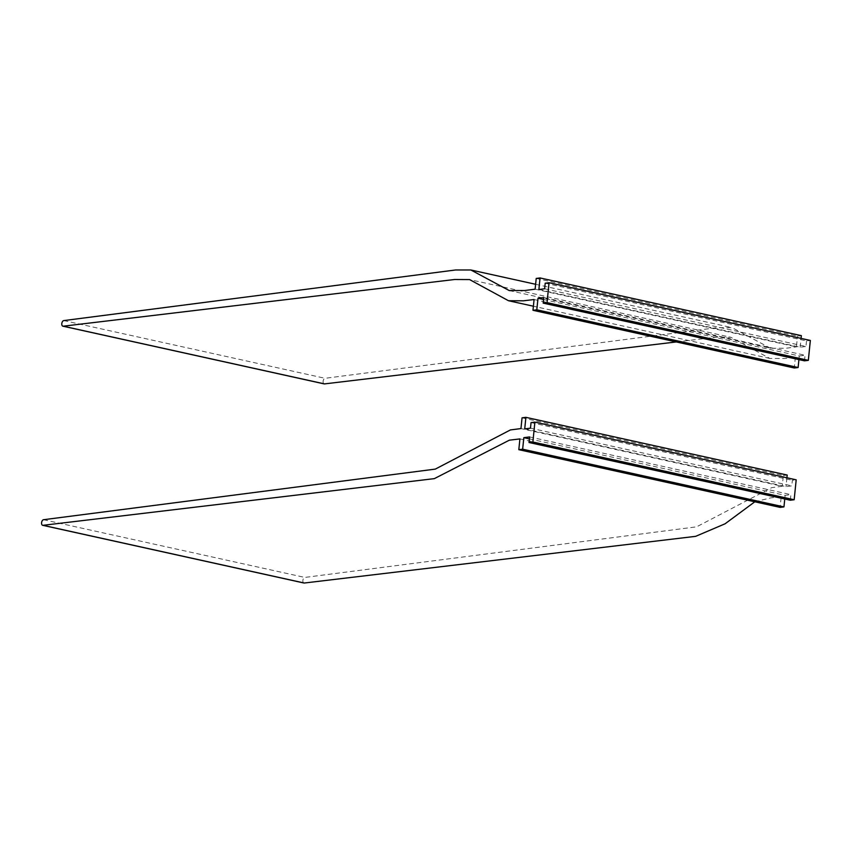 <?xml version="1.0" encoding="UTF-8"?>
<svg xmlns="http://www.w3.org/2000/svg" width="853" height="853" viewBox="0 0 853 853"><rect width="100%" height="100%" fill="white"/><g stroke="black" fill="none" stroke-linecap="round" stroke-linejoin="round"><path stroke-width="0.64" stroke-dasharray="4.26 3.2" d="M529.596 436.939L790.891 494.644L790.326 500.221M529.393 438.879L785.133 495.358L790.891 494.644M784.76 498.994L785.133 495.358M519.914 438.922L781.209 496.638L780.122 507.386M754.809 501.799L770.654 497.896L781.209 496.638M303.647 582.887A2.858 1.642 102.5 0 1 302.964 579.88A2.858 1.642 102.5 0 1 304.841 577.428L696.602 526.823L771.698 487.649L782.265 486.285L520.959 428.569M522.057 417.821L783.353 475.526L782.265 486.285M783.353 475.526L787.191 475.046M524.723 428.888L786.018 486.605L791.787 485.879L792.352 480.303L796.19 479.834M786.914 477.787L786.018 486.605M530.481 428.174L791.787 485.879M531.046 422.598L792.352 480.303M545.206 283.207L806.511 340.923L810.35 340.443M806.511 340.923L805.946 346.499L544.64 288.783M538.883 289.498L800.178 347.214L805.946 346.499M800.178 347.214L801.074 338.396M536.217 278.43L797.512 336.135L801.351 335.666M535.119 289.178L796.425 346.894L797.512 336.135M509.252 290.564L770.558 348.269L785.848 348.259L796.425 346.894M770.558 348.269L732.13 327.68L716.829 327.691L325.068 378.295A2.858 1.642 -77.5 0 0 323.191 380.758A2.858 1.642 -77.5 0 0 323.873 383.765M676.301 341.946L715.859 337.223L730.872 337.298L469.576 279.581M534.074 299.531L795.369 357.247L784.813 358.505L769.801 358.431L730.872 337.298M795.369 357.247L794.282 367.995M543.553 299.488L799.293 355.968L798.92 359.603M799.293 355.968L805.051 355.253L543.756 297.548M804.486 360.83L805.051 355.253M43.546 519.712L304.841 577.428M63.772 320.589L325.068 378.295M535.62 284.284L732.13 327.68M769.801 358.431L533.392 306.216"/><path stroke-width="1.28" d="M522.654 449.2L783.96 506.906L780.122 507.386L518.816 449.68L522.654 449.2L523.827 437.653L529.596 436.939L529.031 442.515L532.869 442.035L794.164 499.741L796.19 479.834L534.895 422.118L531.046 422.598L530.481 428.174L524.723 428.888L525.896 417.341L787.191 475.046L786.914 477.787M529.031 442.515L790.326 500.221L794.164 499.741M523.827 437.653L529.393 438.879M783.96 506.906L784.76 498.994M518.816 449.68L519.914 438.922L509.348 440.18L434.337 478.64L42.981 525.32A2.858 1.642 102.5 0 1 42.65 525.309A2.858 1.642 102.5 0 1 41.616 522.452A2.858 1.642 102.5 0 1 43.546 519.712L435.297 469.107L510.393 429.933L520.959 428.569L522.057 417.821L525.896 417.341M754.809 501.799L725.082 523.795L695.632 536.345L304.276 583.025A2.858 1.642 102.5 0 1 303.945 583.015A2.858 1.642 102.5 0 1 303.647 582.887M532.869 442.035L534.895 422.118M323.873 383.765A2.858 1.642 -77.5 0 0 324.172 383.893L62.877 326.177A2.858 1.642 -77.5 0 1 61.842 323.319A2.858 1.642 -77.5 0 1 63.772 320.589L455.523 269.985L470.824 269.974L509.252 290.564L524.552 290.542L535.119 289.178L536.217 278.43L540.056 277.95L538.883 289.498L544.64 288.783L545.206 283.207L549.055 282.727L810.35 340.443L808.324 360.35L804.486 360.83L543.19 303.124L543.756 297.548L537.987 298.262L543.553 299.488M801.074 338.396L801.351 335.666L540.056 277.95M324.172 383.893A2.858 1.642 -77.5 0 0 324.503 383.903L676.301 341.946M62.877 326.177A2.858 1.642 -77.5 0 0 63.207 326.198L454.564 279.507L469.576 279.581L508.495 300.725L523.507 300.8L534.074 299.531L532.976 310.289L794.282 367.995L798.12 367.526L536.814 309.81L532.976 310.289M798.92 359.603L798.12 367.526M537.987 298.262L536.814 309.81M543.19 303.124L547.029 302.644L808.324 360.35M547.029 302.644L549.055 282.727M42.981 525.32L304.276 583.025M324.503 383.903L63.207 326.198M42.65 525.309L303.945 583.015M470.824 269.974L535.62 284.284M533.392 306.216L508.495 300.725"/></g></svg>
